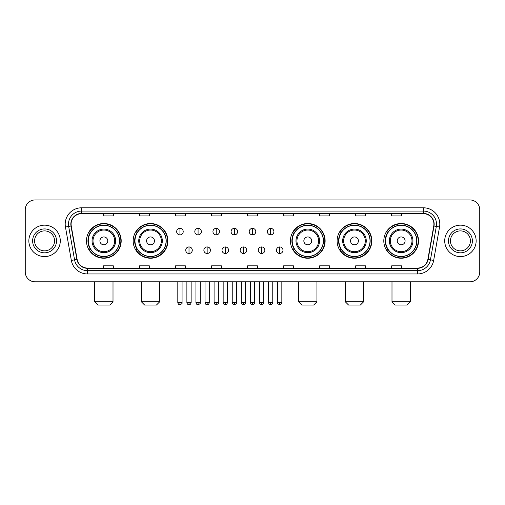 <?xml version="1.0" encoding="UTF-8"?>
<svg xmlns="http://www.w3.org/2000/svg" width="505" height="505" viewBox="0 0 505 505"><rect width="100%" height="100%" fill="white"/><g stroke="black" fill="none" stroke-linecap="round" stroke-linejoin="round"><path stroke-width="0.76" d="M383.806 240.879A17.353 17.353 0 0 0 401.159 258.232A17.353 17.353 0 0 0 418.519 240.879A17.353 17.353 0 0 0 401.159 223.519A17.353 17.353 0 0 0 383.806 240.879M337.113 240.879A17.353 17.353 0 0 0 354.466 258.232A17.353 17.353 0 0 0 371.825 240.879A17.353 17.353 0 0 0 354.466 223.519A17.353 17.353 0 0 0 337.113 240.879M290.419 240.879A17.353 17.353 0 0 0 307.772 258.232A17.353 17.353 0 0 0 325.125 240.879A17.353 17.353 0 0 0 307.772 223.519A17.353 17.353 0 0 0 290.419 240.879M133.175 240.879A17.353 17.353 0 0 0 150.534 258.232A17.353 17.353 0 0 0 167.887 240.879A17.353 17.353 0 0 0 150.534 223.519A17.353 17.353 0 0 0 133.175 240.879M86.481 240.879A17.353 17.353 0 0 0 103.841 258.232A17.353 17.353 0 0 0 121.194 240.879A17.353 17.353 0 0 0 103.841 223.519A17.353 17.353 0 0 0 86.481 240.879M90.647 249.716A15.882 15.882 0 0 1 90.647 232.035M137.341 249.716A15.882 15.882 0 0 1 137.341 232.035M294.579 249.716A15.882 15.882 0 0 1 294.579 232.035M341.273 249.716A15.882 15.882 0 0 1 341.273 232.035M387.966 249.716A15.882 15.882 0 0 1 387.966 232.035M25.25 209.771L25.25 271.98A9.822 9.822 0 0 0 35.072 281.809L469.928 281.809A9.822 9.822 0 0 0 479.75 271.98L479.75 209.771A9.822 9.822 0 0 0 469.928 199.942L35.072 199.942A9.822 9.822 0 0 0 25.25 209.771L25.25 271.98M28.854 240.879A15.718 15.718 0 0 0 44.573 256.591A15.718 15.718 0 0 0 60.284 240.879A15.718 15.718 0 0 0 44.573 225.161A15.718 15.718 0 0 0 28.854 240.879A15.718 15.718 0 0 0 44.573 256.591A15.718 15.718 0 0 0 60.284 240.879A15.718 15.718 0 0 0 44.573 225.161A15.718 15.718 0 0 0 28.854 240.879M444.716 240.879A15.718 15.718 0 0 0 460.427 256.591A15.718 15.718 0 0 0 476.146 240.879A15.718 15.718 0 0 0 460.427 225.161A15.718 15.718 0 0 0 444.716 240.879A15.718 15.718 0 0 0 460.427 256.591A15.718 15.718 0 0 0 476.146 240.879A15.718 15.718 0 0 0 460.427 225.161A15.718 15.718 0 0 0 444.716 240.879M71.091 224.176A10.479 10.479 0 0 1 81.57 213.697L423.43 213.697A10.479 10.479 0 0 1 433.751 225.994L427.861 259.393A10.479 10.479 0 0 1 417.54 268.054L87.46 268.054A10.479 10.479 0 0 1 77.139 259.393L71.249 225.994A10.479 10.479 0 0 1 71.091 224.176M70.833 224.176A10.738 10.738 0 0 0 70.997 226.038L76.886 259.437A10.738 10.738 0 0 0 87.46 268.313L417.54 268.313A10.738 10.738 0 0 0 428.114 259.437L434.003 226.038A10.738 10.738 0 0 0 423.43 213.438L81.57 213.438A10.738 10.738 0 0 0 70.833 224.176M65.448 227.016A16.375 16.375 0 0 1 81.57 207.801L423.43 207.801A16.375 16.375 0 0 1 439.552 227.016L433.662 260.416A16.375 16.375 0 0 1 417.54 273.95L87.46 273.95A16.375 16.375 0 0 1 71.338 260.416L65.448 227.016L68.674 226.448A13.098 13.098 0 0 1 81.57 211.077L423.43 211.077A13.098 13.098 0 0 1 436.326 226.448L430.437 259.848A13.098 13.098 0 0 1 417.54 270.674L87.46 270.674A13.098 13.098 0 0 1 74.563 259.848L68.674 226.448A13.098 13.098 0 0 1 68.472 224.176M469.928 199.942L35.072 199.942M35.072 281.809L469.928 281.809M479.75 271.98L479.75 209.771M428.114 259.437L430.437 259.848L436.326 226.448L439.552 227.016M247.589 213.697L247.589 215.913L257.411 215.913L257.411 213.697M211.57 213.697L211.57 215.913L221.392 215.913L221.392 213.697M175.551 213.697L175.551 215.913L185.373 215.913L185.373 213.697M139.531 213.697L139.531 215.913L149.354 215.913L149.354 213.697M103.512 213.697L103.512 215.913L113.335 215.913L113.335 213.697M283.608 213.697L283.608 215.913L293.43 215.913L293.43 213.697M319.627 213.697L319.627 215.913L329.449 215.913L329.449 213.697M355.646 213.697L355.646 215.913L365.469 215.913L365.469 213.697M391.665 213.697L391.665 215.913L401.488 215.913L401.488 213.697M257.411 268.054L257.411 265.838L247.589 265.838L247.589 268.054M221.392 268.054L221.392 265.838L211.57 265.838L211.57 268.054M185.373 268.054L185.373 265.838L175.551 265.838L175.551 268.054M149.354 268.054L149.354 265.838L139.531 265.838L139.531 268.054M113.335 268.054L113.335 265.838L103.512 265.838L103.512 268.054M293.43 268.054L293.43 265.838L283.608 265.838L283.608 268.054M329.449 268.054L329.449 265.838L319.627 265.838L319.627 268.054M365.469 268.054L365.469 265.838L355.646 265.838L355.646 268.054M401.488 268.054L401.488 265.838L391.665 265.838L391.665 268.054M54.553 240.879A9.98 9.98 0 0 0 44.573 230.892A9.98 9.98 0 0 0 34.586 240.879A9.98 9.98 0 0 0 44.573 250.859A9.98 9.98 0 0 0 54.553 240.879A9.98 9.98 0 0 1 44.573 250.859A9.98 9.98 0 0 1 34.586 240.879M109.73 305.058L97.945 305.058L94.669 301.782L113.006 301.782L109.73 305.058M107.767 240.879A3.926 3.926 0 0 0 103.841 236.946A3.926 3.926 0 0 0 99.908 240.879A3.926 3.926 0 0 0 103.841 244.805A3.926 3.926 0 0 0 107.767 240.879M115.626 240.879A11.785 11.785 0 0 0 103.841 229.087A11.785 11.785 0 0 0 92.049 240.879A11.785 11.785 0 0 0 103.841 252.664A11.785 11.785 0 0 0 115.626 240.879A11.785 11.785 0 0 1 103.841 252.664A11.785 11.785 0 0 1 92.049 240.879M119.395 240.879A15.554 15.554 0 0 0 103.841 225.325A15.554 15.554 0 0 0 88.287 240.879A15.554 15.554 0 0 0 103.841 256.426A15.554 15.554 0 0 0 119.395 240.879M120.865 240.879A17.025 17.025 0 0 1 89.284 249.716L90.862 249.716A15.699 15.699 0 0 0 114.225 252.645A15.699 15.699 0 0 0 114.225 229.106A15.699 15.699 0 0 0 90.862 232.035L89.284 232.035A17.025 17.025 0 0 1 120.865 240.879M156.424 305.058L144.638 305.058L141.362 301.782L159.7 301.782L156.424 305.058M154.461 240.879A3.926 3.926 0 0 0 150.534 236.946A3.926 3.926 0 0 0 146.601 240.879A3.926 3.926 0 0 0 150.534 244.805A3.926 3.926 0 0 0 154.461 240.879M162.32 240.879A11.785 11.785 0 0 0 150.534 229.087A11.785 11.785 0 0 0 138.742 240.879A11.785 11.785 0 0 0 150.534 252.664A11.785 11.785 0 0 0 162.32 240.879A11.785 11.785 0 0 1 150.534 252.664A11.785 11.785 0 0 1 138.742 240.879M166.088 240.879A15.554 15.554 0 0 0 150.534 225.325A15.554 15.554 0 0 0 134.98 240.879A15.554 15.554 0 0 0 150.534 256.426A15.554 15.554 0 0 0 166.088 240.879M167.559 240.879A17.025 17.025 0 0 1 135.978 249.716L137.556 249.716A15.699 15.699 0 0 0 160.918 252.645A15.699 15.699 0 0 0 160.918 229.106A15.699 15.699 0 0 0 137.556 232.035L135.978 232.035A17.025 17.025 0 0 1 167.559 240.879M313.668 305.058L301.876 305.058L298.606 301.782L316.944 301.782L313.668 305.058M311.705 240.879A3.926 3.926 0 0 0 307.772 236.946A3.926 3.926 0 0 0 303.846 240.879A3.926 3.926 0 0 0 307.772 244.805A3.926 3.926 0 0 0 311.705 240.879M319.564 240.879A11.785 11.785 0 0 0 307.772 229.087A11.785 11.785 0 0 0 295.987 240.879A11.785 11.785 0 0 0 307.772 252.664A11.785 11.785 0 0 0 319.564 240.879A11.785 11.785 0 0 1 307.772 252.664A11.785 11.785 0 0 1 295.987 240.879M323.326 240.879A15.554 15.554 0 0 0 307.772 225.325A15.554 15.554 0 0 0 292.218 240.879A15.554 15.554 0 0 0 307.772 256.426A15.554 15.554 0 0 0 323.326 240.879M324.803 240.879A17.025 17.025 0 0 1 293.222 249.716L294.8 249.716A15.699 15.699 0 0 0 318.163 252.645A15.699 15.699 0 0 0 318.163 229.106A15.699 15.699 0 0 0 294.8 232.035L293.222 232.035A17.025 17.025 0 0 1 324.803 240.879M360.362 305.058L348.576 305.058L345.3 301.782L363.638 301.782L360.362 305.058M358.398 240.879A3.926 3.926 0 0 0 354.466 236.946A3.926 3.926 0 0 0 350.539 240.879A3.926 3.926 0 0 0 354.466 244.805A3.926 3.926 0 0 0 358.398 240.879M366.258 240.879A11.785 11.785 0 0 0 354.466 229.087A11.785 11.785 0 0 0 342.68 240.879A11.785 11.785 0 0 0 354.466 252.664A11.785 11.785 0 0 0 366.258 240.879A11.785 11.785 0 0 1 354.466 252.664A11.785 11.785 0 0 1 342.68 240.879M370.02 240.879A15.554 15.554 0 0 0 354.466 225.325A15.554 15.554 0 0 0 338.912 240.879A15.554 15.554 0 0 0 354.466 256.426A15.554 15.554 0 0 0 370.02 240.879M371.497 240.879A17.025 17.025 0 0 1 339.916 249.716L341.494 249.716A15.699 15.699 0 0 0 364.856 252.645A15.699 15.699 0 0 0 364.856 229.106A15.699 15.699 0 0 0 341.494 232.035L339.916 232.035A17.025 17.025 0 0 1 371.497 240.879M407.055 305.058L395.27 305.058L391.994 301.782L410.331 301.782L407.055 305.058M405.092 240.879A3.926 3.926 0 0 0 401.159 236.946A3.926 3.926 0 0 0 397.233 240.879A3.926 3.926 0 0 0 401.159 244.805A3.926 3.926 0 0 0 405.092 240.879M412.951 240.879A11.785 11.785 0 0 0 401.159 229.087A11.785 11.785 0 0 0 389.374 240.879A11.785 11.785 0 0 0 401.159 252.664A11.785 11.785 0 0 0 412.951 240.879A11.785 11.785 0 0 1 401.159 252.664A11.785 11.785 0 0 1 389.374 240.879M416.713 240.879A15.554 15.554 0 0 0 401.159 225.325A15.554 15.554 0 0 0 385.605 240.879A15.554 15.554 0 0 0 401.159 256.426A15.554 15.554 0 0 0 416.713 240.879M418.19 240.879A17.025 17.025 0 0 1 386.609 249.716L388.187 249.716A15.699 15.699 0 0 0 411.55 252.645A15.699 15.699 0 0 0 411.55 229.106A15.699 15.699 0 0 0 388.187 232.035L386.609 232.035A17.025 17.025 0 0 1 418.19 240.879M470.414 240.879A9.98 9.98 0 0 0 460.427 230.892A9.98 9.98 0 0 0 450.447 240.879A9.98 9.98 0 0 0 460.427 250.859A9.98 9.98 0 0 0 470.414 240.879A9.98 9.98 0 0 1 460.427 250.859A9.98 9.98 0 0 1 450.447 240.879M179.938 228.336A3.276 3.276 0 0 0 176.662 231.606A3.276 3.276 0 0 0 179.938 234.882A3.276 3.276 0 0 0 183.214 231.606A3.276 3.276 0 0 0 179.938 228.336L179.938 234.882A3.276 3.276 0 0 0 183.214 231.606A3.276 3.276 0 0 0 179.938 228.336M198.08 228.336A3.276 3.276 0 0 0 194.804 231.606A3.276 3.276 0 0 0 198.08 234.882A3.276 3.276 0 0 0 201.35 231.606A3.276 3.276 0 0 0 198.08 228.336L198.08 234.882A3.276 3.276 0 0 0 201.35 231.606A3.276 3.276 0 0 0 198.08 228.336M216.216 228.336A3.276 3.276 0 0 0 212.946 231.606A3.276 3.276 0 0 0 216.216 234.882A3.276 3.276 0 0 0 219.492 231.606A3.276 3.276 0 0 0 216.216 228.336L216.216 234.882A3.276 3.276 0 0 0 219.492 231.606A3.276 3.276 0 0 0 216.216 228.336M234.358 228.336A3.276 3.276 0 0 0 231.082 231.606A3.276 3.276 0 0 0 234.358 234.882A3.276 3.276 0 0 0 237.634 231.606A3.276 3.276 0 0 0 234.358 228.336L234.358 234.882A3.276 3.276 0 0 0 237.634 231.606A3.276 3.276 0 0 0 234.358 228.336M252.5 228.336A3.276 3.276 0 0 0 249.224 231.606A3.276 3.276 0 0 0 252.5 234.882A3.276 3.276 0 0 0 255.776 231.606A3.276 3.276 0 0 0 252.5 228.336L252.5 234.882A3.276 3.276 0 0 0 255.776 231.606A3.276 3.276 0 0 0 252.5 228.336M270.642 228.336A3.276 3.276 0 0 0 267.366 231.606A3.276 3.276 0 0 0 270.642 234.882A3.276 3.276 0 0 0 273.918 231.606A3.276 3.276 0 0 0 270.642 228.336L270.642 234.882A3.276 3.276 0 0 0 273.918 231.606A3.276 3.276 0 0 0 270.642 228.336M189.009 246.932A3.276 3.276 0 0 0 185.733 250.209A3.276 3.276 0 0 0 189.009 253.485A3.276 3.276 0 0 0 192.285 250.209A3.276 3.276 0 0 0 189.009 246.932L189.009 253.485A3.276 3.276 0 0 0 192.285 250.209A3.276 3.276 0 0 0 189.009 246.932M207.151 246.932A3.276 3.276 0 0 0 203.875 250.209A3.276 3.276 0 0 0 207.151 253.485A3.276 3.276 0 0 0 210.421 250.209A3.276 3.276 0 0 0 207.151 246.932L207.151 253.485A3.276 3.276 0 0 0 210.421 250.209A3.276 3.276 0 0 0 207.151 246.932M225.287 246.932A3.276 3.276 0 0 0 222.017 250.209A3.276 3.276 0 0 0 225.287 253.485A3.276 3.276 0 0 0 228.563 250.209A3.276 3.276 0 0 0 225.287 246.932L225.287 253.485A3.276 3.276 0 0 0 228.563 250.209A3.276 3.276 0 0 0 225.287 246.932M243.429 246.932A3.276 3.276 0 0 0 240.153 250.209A3.276 3.276 0 0 0 243.429 253.485A3.276 3.276 0 0 0 246.705 250.209A3.276 3.276 0 0 0 243.429 246.932L243.429 253.485A3.276 3.276 0 0 0 246.705 250.209A3.276 3.276 0 0 0 243.429 246.932M261.571 246.932A3.276 3.276 0 0 0 258.295 250.209A3.276 3.276 0 0 0 261.571 253.485A3.276 3.276 0 0 0 264.847 250.209A3.276 3.276 0 0 0 261.571 246.932L261.571 253.485A3.276 3.276 0 0 0 264.847 250.209A3.276 3.276 0 0 0 261.571 246.932M279.713 246.932A3.276 3.276 0 0 0 276.437 250.209A3.276 3.276 0 0 0 279.713 253.485A3.276 3.276 0 0 0 282.983 250.209A3.276 3.276 0 0 0 279.713 246.932L279.713 253.485A3.276 3.276 0 0 0 282.983 250.209A3.276 3.276 0 0 0 279.713 246.932M423.43 207.801L423.43 213.438M68.674 226.448L70.997 226.038M87.46 273.95L87.46 268.313M417.54 268.313L417.54 273.95M71.338 260.416L76.886 259.437M434.003 226.038L436.326 226.448M81.57 207.801L81.57 213.438M430.437 259.848L433.662 260.416M56.516 240.879A11.943 11.943 0 0 0 44.573 228.929A11.943 11.943 0 0 0 32.623 240.879A11.943 11.943 0 0 0 44.573 252.822A11.943 11.943 0 0 0 56.516 240.879M114.667 240.879A10.832 10.832 0 0 0 103.841 230.046A10.832 10.832 0 0 0 93.008 240.879A10.832 10.832 0 0 0 103.841 251.705A10.832 10.832 0 0 0 114.667 240.879M161.36 240.879A10.832 10.832 0 0 0 150.534 230.046A10.832 10.832 0 0 0 139.702 240.879A10.832 10.832 0 0 0 150.534 251.705A10.832 10.832 0 0 0 161.36 240.879M318.605 240.879A10.832 10.832 0 0 0 307.772 230.046A10.832 10.832 0 0 0 296.946 240.879A10.832 10.832 0 0 0 307.772 251.705A10.832 10.832 0 0 0 318.605 240.879M365.298 240.879A10.832 10.832 0 0 0 354.466 230.046A10.832 10.832 0 0 0 343.64 240.879A10.832 10.832 0 0 0 354.466 251.705A10.832 10.832 0 0 0 365.298 240.879M411.992 240.879A10.832 10.832 0 0 0 401.159 230.046A10.832 10.832 0 0 0 390.333 240.879A10.832 10.832 0 0 0 401.159 251.705A10.832 10.832 0 0 0 411.992 240.879M472.377 240.879A11.943 11.943 0 0 0 460.427 228.929A11.943 11.943 0 0 0 448.484 240.879A11.943 11.943 0 0 0 460.427 252.822A11.943 11.943 0 0 0 472.377 240.879M179.938 302.602L177.81 302.602C178.183 304.117 178.89 304.824 179.938 304.73L179.938 302.602L182.065 302.602L182.065 281.809M198.08 302.602L195.946 302.602C196.319 304.117 197.032 304.824 198.08 304.73L198.08 302.602L200.207 302.602L200.207 281.809M216.216 302.602L214.088 302.602C214.461 304.117 215.174 304.824 216.216 304.73L216.216 302.602L218.349 302.602L218.349 281.809M234.358 302.602L232.231 302.602C232.603 304.117 233.31 304.824 234.358 304.73L234.358 302.602L236.485 302.602L236.485 281.809M252.5 302.602L250.373 302.602C250.745 304.117 251.452 304.824 252.5 304.73L252.5 302.602L254.627 302.602L254.627 281.809M270.642 302.602L268.515 302.602C268.881 304.117 269.594 304.824 270.642 304.73L270.642 302.602L272.769 302.602L272.769 281.809M189.009 302.602L186.882 302.602C187.248 304.117 187.961 304.824 189.009 304.73L189.009 302.602L191.136 302.602L191.136 281.809M207.151 302.602L205.017 302.602C205.39 304.117 206.103 304.824 207.151 304.73L207.151 302.602L209.278 302.602L209.278 281.809M225.287 302.602L223.159 302.602C223.532 304.117 224.239 304.824 225.287 304.73L225.287 302.602L227.42 302.602L227.42 281.809M243.429 302.602L241.302 302.602C241.674 304.117 242.381 304.824 243.429 304.73L243.429 302.602L245.556 302.602L245.556 281.809M261.571 302.602L259.444 302.602C259.008 303.278 259.721 303.991 261.571 304.73L261.571 302.602L263.698 302.602L263.698 281.809M279.713 302.602L277.58 302.602C277.15 303.278 277.857 303.991 279.713 304.73L279.713 302.602L281.841 302.602L281.841 281.809M113.006 281.809L113.006 301.782M94.669 281.809L94.669 301.782M159.7 281.809L159.7 301.782M141.362 281.809L141.362 301.782M316.944 281.809L316.944 301.782M298.606 281.809L298.606 301.782M363.638 281.809L363.638 301.782M345.3 281.809L345.3 301.782M410.331 281.809L410.331 301.782M391.994 281.809L391.994 301.782M177.81 302.602L177.81 281.809M182.065 302.602C182.494 303.278 181.787 303.991 179.938 304.73M195.946 302.602L195.946 281.809M200.207 302.602C200.636 303.278 199.93 303.991 198.08 304.73M214.088 302.602L214.088 281.809M218.349 302.602C218.779 303.278 218.072 303.991 216.216 304.73M232.231 302.602L232.231 281.809M236.485 302.602C236.921 303.278 236.207 303.991 234.358 304.73M250.373 302.602L250.373 281.809M254.627 302.602C255.063 303.278 254.35 303.991 252.5 304.73M268.515 302.602L268.515 281.809M272.769 302.602C273.199 303.278 272.492 303.991 270.642 304.73M186.882 302.602L186.882 281.809M191.136 302.602C190.764 304.117 190.057 304.824 189.009 304.73M205.017 302.602L205.017 281.809M209.278 302.602C208.906 304.117 208.193 304.824 207.151 304.73M223.159 302.602L223.159 281.809M227.42 302.602C227.048 304.117 226.335 304.824 225.287 304.73M241.302 302.602L241.302 281.809M245.556 302.602C245.184 304.117 244.477 304.824 243.429 304.73M259.444 302.602L259.444 281.809M263.698 302.602C264.128 303.278 263.421 303.991 261.571 304.73M277.58 302.602L277.58 281.809M281.841 302.602C282.27 303.278 281.563 303.991 279.713 304.73"/></g></svg>
